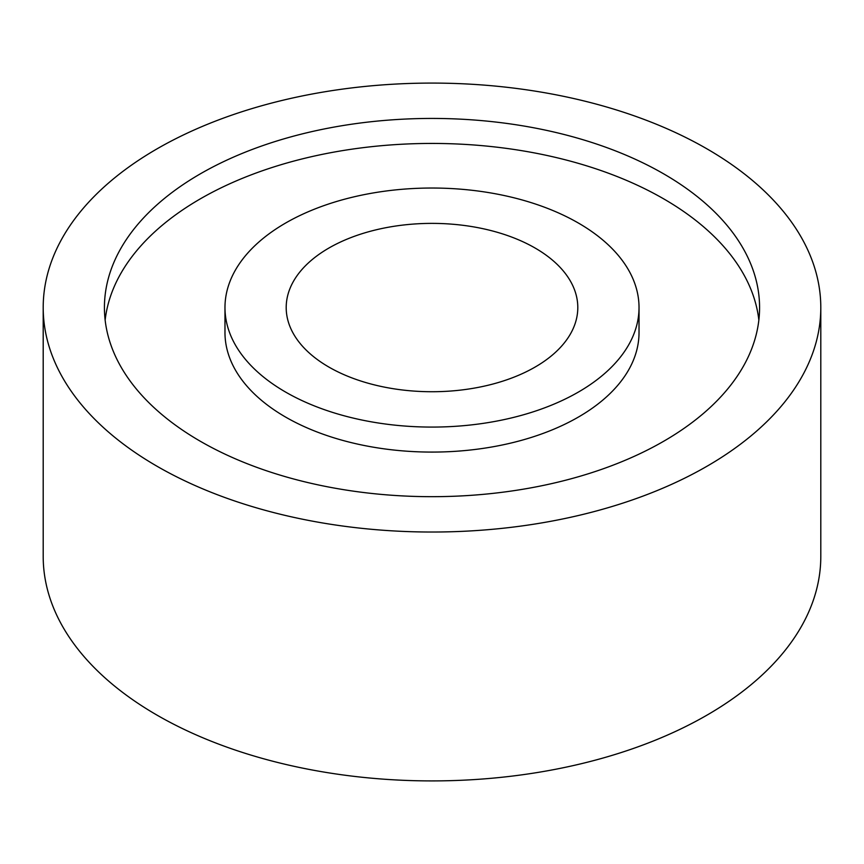 <?xml version="1.0" encoding="UTF-8"?>
<svg xmlns="http://www.w3.org/2000/svg" width="864" height="864" viewBox="0 0 864 864"><rect width="100%" height="100%" fill="white"/><g stroke="black" fill="none" stroke-linecap="round" stroke-linejoin="round"><path stroke-width="1.3" d="M706.925 148.835A388.8 224.467 180 0 1 820.8 307.562A388.8 224.467 180 0 1 580.792 514.944A388.8 224.467 180 0 1 157.075 466.279A388.8 224.467 180 0 1 43.2 307.562A388.8 224.467 180 0 1 283.208 100.17A388.8 224.467 180 0 1 706.925 148.835M820.8 307.562L820.8 556.438A388.8 224.467 180 0 1 580.792 763.83A388.8 224.467 180 0 1 157.075 715.165A388.8 224.467 180 0 1 43.2 556.438L43.2 307.562M105.149 320.058A327.575 189.119 180 0 1 316.721 155.531A327.575 189.119 180 0 1 663.628 198.828A327.575 189.119 180 0 1 758.851 320.058M200.372 441.288A327.575 189.119 180 0 1 104.425 307.562A327.575 189.119 180 0 1 306.644 132.829A327.575 189.119 180 0 1 663.628 173.826A327.575 189.119 180 0 1 759.575 307.562A327.575 189.119 180 0 1 557.356 482.285A327.575 189.119 180 0 1 200.372 441.288M578.394 223.042A207.025 119.524 180 0 1 639.025 307.562A207.025 119.524 180 0 1 511.229 417.982A207.025 119.524 180 0 1 285.606 392.072A207.025 119.524 180 0 1 224.975 307.562A207.025 119.524 180 0 1 352.771 197.132A207.025 119.524 180 0 1 578.394 223.042M639.025 307.562L639.025 332.554A207.025 119.524 180 0 1 511.229 442.984A207.025 119.524 180 0 1 285.606 417.074A207.025 119.524 180 0 1 224.975 332.554L224.975 307.562M328.903 367.081A145.8 84.175 180 0 1 286.2 307.562A145.8 84.175 180 0 1 376.207 229.792A145.8 84.175 180 0 1 535.097 248.033A145.8 84.175 180 0 1 577.8 307.562A145.8 84.175 180 0 1 487.793 385.322A145.8 84.175 180 0 1 328.903 367.081"/></g></svg>
